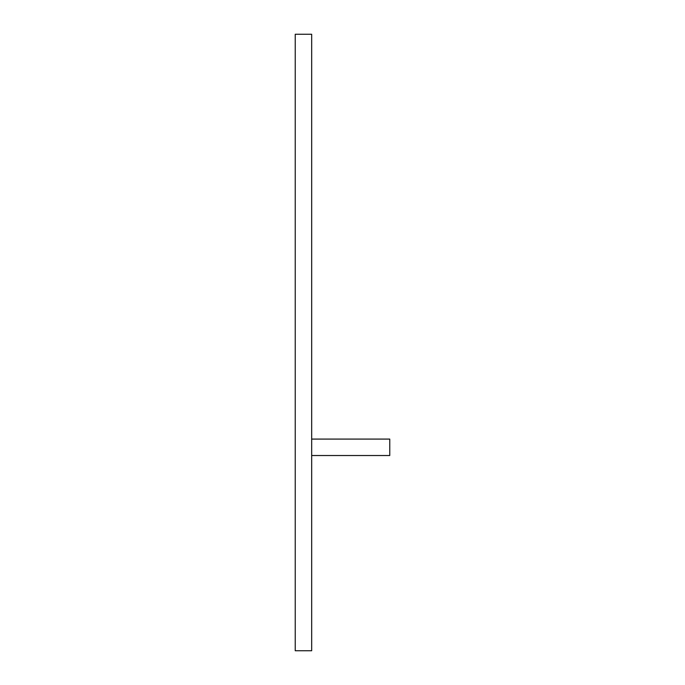 <?xml version="1.0" encoding="UTF-8"?>
<svg xmlns="http://www.w3.org/2000/svg" width="685" height="685" viewBox="0 0 685 685"><rect width="100%" height="100%" fill="white"/><g stroke="black" fill="none" stroke-linecap="round" stroke-linejoin="round"><path stroke-width="1.03" d="M389.765 439.085L311.675 439.085L311.675 455.525L389.765 455.525L389.765 439.085M295.235 650.75L295.235 34.25L311.675 34.25L311.675 650.75L295.235 650.75"/></g></svg>
